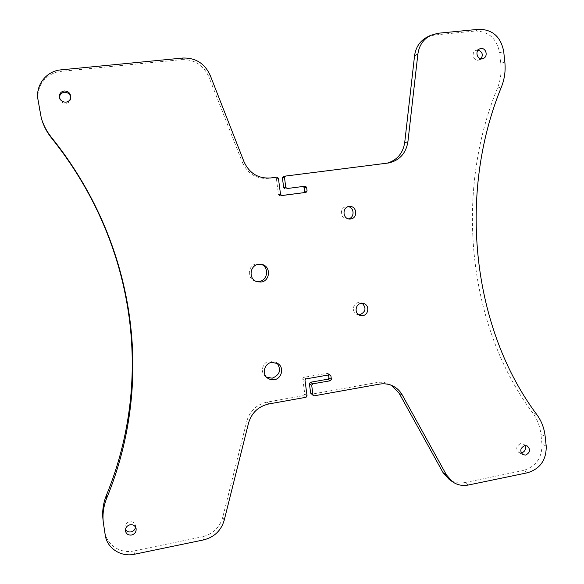 <?xml version="1.0" encoding="UTF-8"?>
<svg xmlns="http://www.w3.org/2000/svg" width="584" height="584" viewBox="0 0 584 584"><rect width="100%" height="100%" fill="white"/><g stroke="black" fill="none" stroke-linecap="round" stroke-linejoin="round"><path stroke-width="0.44" stroke-dasharray="2.92 2.19" d="M358.664 314.747L357.24 314.462C351.502 312.841 352.481 303.227 358.452 302.585L362.277 303.33M266.45 377.154L265.45 376.454C259.712 372.205 262.676 361.81 269.881 360.927L276.137 362.321L277.086 363.102M255.967 281.327L255.047 281.065C246.528 278.597 247.923 264.669 256.777 263.822L261.012 264.26M348.487 218.876L347.159 219.022C339.99 219.307 339.282 207.276 346.443 206.634L348.334 206.685M135.532 527.075L135.459 525.49C134.568 522.651 132.568 521.41 129.451 521.753C126.232 522.731 124.728 524.812 124.939 528.002L125.465 529.491M59.459 97.44L59.48 98.054C60.196 101.565 62.364 103.324 65.977 103.339C68.948 102.791 70.555 101.039 70.795 98.068L70.766 97.448M524.928 445.607L523.198 443.935L520.578 443.599C516.117 446.045 515.562 449.03 518.92 452.564L521.264 452.987M478.055 50.107L475.975 50.406C471.003 52.166 473.098 61.028 478.281 60.21L481.121 58.721M277.028 177.142L270.465 177.974M314.287 395.806L311.973 394.112L376.534 382.586L379.425 384.141M468.397 485.012L464.784 482.581L523.541 470.449L527.637 472.733M182.741 58.042L181.617 59.641L61.123 71.379L61.028 69.861M37.938 99.36L39.756 111.135M546.215 446.118L541.967 444.074L540.915 434.328L545.157 436.292M275.02 177.529L276.385 178.616L278.407 178.237M280.546 194.457L278.502 194.684L276.385 178.616M278.502 194.684L279.838 195.764L281.853 195.552M281.546 195.538L279.867 195.757M387.776 163.097L285.532 176.061M384.768 163.615L387.119 163.184M426.984 37.164L434.416 35.011L437.883 33.273M478.887 29.288L475.062 31.047L434.416 35.011M475.062 31.047C488.596 31.222 496.801 38.508 499.663 52.896L503.685 51.355M504.831 61.977L500.802 63.415L499.663 52.896M500.802 63.415C501.685 72.007 500.576 80.227 497.473 88.082C453.104 196.027 469.361 328.639 532.805 413.041C537.309 419.268 540.01 426.364 540.915 434.328M541.967 444.074C542.178 457.71 536.039 466.499 523.541 470.449M464.784 482.581C459.112 483.669 453.929 482.647 449.249 479.522M391.827 385.506L390.36 384.659C386.046 382.447 381.44 381.761 376.534 382.586M311.973 394.112L311.104 393.908M329.347 374.819L328.434 374.271L328.522 374.964M328.434 374.271L327.901 373.431L327.12 373.286L329.58 374.782M306.031 378.892L303.782 377.352L327.12 373.286M303.782 377.352L302.767 378.746L305.001 380.301M307.053 395.879L304.804 394.178L302.767 378.746M304.804 394.178L303.782 395.572L306.031 397.281M268.866 403.938L266.961 402.142L303.782 395.572M266.961 402.142C256.639 404.5 249.923 410.808 246.82 421.071L248.536 423.057M224.19 520.308L222.716 517.387L246.82 421.071M222.716 517.387C219.642 527.637 212.853 534.104 202.356 536.791L203.641 539.901M134.502 554.238L133.875 550.931L202.356 536.791M133.875 550.931C120.508 553.99 106.609 544.974 104.879 531.922L105.222 535.068M103.55 524.264L104.879 531.922M103.222 521.227L102.945 519.096M41.61 119.107L40.07 112.23M38.274 100.579C35.77 86.432 46.749 72.46 61.123 71.379M181.617 59.641C194.289 59.261 203.341 64.941 208.773 76.672L210.167 75.256M244.068 161.885L242.367 162.432L208.773 76.672M242.367 162.432C247.689 173.791 256.405 179.098 268.516 178.354M497.473 88.082L501.466 86.877M536.995 414.815L532.805 413.041M359.978 315.389L357.24 314.462M267.341 378.001L265.45 376.454M256.858 281.692L255.047 281.065M349.823 219.044L347.159 219.022M125.48 531.09L124.939 528.002M59.371 96.82L59.48 98.054M522.979 454.695L518.92 452.564M479.792 48.837L475.975 50.406M483.224 58.466L479.369 59.948M527.294 445.994L523.198 443.935M70.803 96.835L70.795 98.068M136.101 528.549L135.459 525.49M349.663 206.481L346.998 206.583M261.953 264.442L260.099 263.983M278.137 363.73L276.137 362.321M363.715 303.556L360.948 302.746M390.36 384.659L393.368 386.236M385.695 163.476L388.71 162.958M327.901 373.431L330.361 374.928M279.838 195.764L281.889 195.552"/><path stroke-width="0.88" d="M362.277 303.33C366.526 308.089 365.759 311.871 359.97 314.688L358.664 314.747M362.73 315.615L359.978 315.389C354.189 313.754 355.174 304.052 361.204 303.403L363.715 303.556C369.687 304.994 368.862 314.929 362.73 315.615M277.086 363.102C281.481 369.935 279.853 374.972 272.21 378.198L266.45 377.154M274.166 379.761L270.545 379.622L267.341 378.001C261.552 373.716 264.545 363.212 271.815 362.321L278.137 363.73C284.43 367.745 281.692 378.804 274.166 379.761M261.012 264.26C269.377 266.888 267.895 280.561 259.15 281.444L255.967 281.327M261.004 282.072L256.858 281.692C248.258 279.196 249.667 265.136 258.603 264.282L261.953 264.442C271.151 266.246 270.334 281.123 261.004 282.072M350.656 218.985L349.823 219.044C342.589 219.328 341.881 207.181 349.101 206.532L349.663 206.481C357.036 205.882 358.021 218.285 350.656 218.985M125.465 529.491C126.706 531.462 128.546 532.265 130.991 531.9C133.561 531.221 135.072 529.608 135.532 527.075M130.035 524.775C126.786 525.768 125.268 527.87 125.48 531.09C126.327 534.068 128.363 535.375 131.59 535.024C134.911 533.988 136.415 531.827 136.101 528.549C135.203 525.688 133.181 524.425 130.035 524.775M70.766 97.448C70.014 94.009 67.853 92.279 64.298 92.265C61.356 92.79 59.75 94.513 59.459 97.44M64.233 90.973C60.991 91.6 59.371 93.549 59.371 96.82C60.094 100.368 62.276 102.142 65.926 102.156C68.934 101.609 70.555 99.835 70.803 96.835C70.328 93.009 68.138 91.053 64.233 90.973M521.264 452.987L521.614 452.936C525.06 451.563 526.169 449.125 524.928 445.607M524.658 445.65C520.154 448.118 519.599 451.133 522.979 454.695L525.695 455.067C530.221 452.549 530.754 449.527 527.294 445.994L524.658 445.65M480.997 48.53L479.792 48.837C474.792 50.604 476.902 59.553 482.121 58.736L483.224 58.466C488.304 56.801 486.289 47.727 480.997 48.53M103.273 522.118L102.945 519.096C102.112 511.007 103.266 503.072 106.39 495.298L106.755 498.079C103.594 505.934 102.434 513.949 103.273 522.118L105.222 535.068C106.967 548.245 121.005 557.333 134.502 554.238L203.641 539.901C214.24 537.185 221.095 530.652 224.19 520.308L248.536 423.057C251.667 412.691 258.449 406.318 268.866 403.938L306.031 397.281L307.053 395.879L305.001 380.301L306.031 378.892L329.58 374.782L330.902 375.767L331.362 379.344L330.347 380.746L312.725 383.849L311.703 385.257L312.951 394.82L314.287 395.806L379.425 384.141C384.367 383.308 389.017 384.002 393.368 386.236C397.171 388.258 400.135 391.178 402.274 394.988L446.497 474.996L452.731 481.931C457.454 485.092 462.674 486.114 468.397 485.012L527.637 472.733C540.236 468.748 546.427 459.878 546.215 446.118L545.157 436.292C544.251 428.254 541.529 421.093 536.995 414.815C473.062 329.69 456.688 195.83 501.466 86.877C504.598 78.95 505.722 70.649 504.831 61.977L503.685 51.355C500.802 36.828 492.538 29.47 478.887 29.288L437.883 33.273L430.393 35.449C423.261 39.332 419.086 45.567 417.867 54.151L407.902 141.846C405.938 153.366 399.544 160.403 388.71 162.958L285.459 176.076L284.481 177.463L285.788 187.442L287.16 188.53L305.242 186.186L306.6 187.267L307.082 190.983L306.045 192.384L281.889 195.552L280.546 194.457L278.407 178.237L277.028 177.142L270.465 177.974C258.238 178.726 249.441 173.36 244.068 161.885L210.167 75.256C204.677 63.408 195.538 57.663 182.741 58.042L61.028 69.861C46.508 70.949 35.412 85.06 37.938 99.36L41.303 118.085C43.377 125.064 46.705 131.422 51.29 137.167L51.487 137.985C46.946 132.305 43.654 126.013 41.61 119.107L41.303 118.085M106.755 498.079C155.016 380.717 136.335 242.988 51.29 137.167M306.045 192.384L281.546 195.538M303.768 192.618L304.797 191.238L307.082 190.983M306.6 187.267L304.322 187.559L304.797 191.238M304.322 187.559L302.972 186.486L305.242 186.186M287.16 188.53L302.972 186.486M285.058 188.807L283.7 187.734L285.788 187.442M284.481 177.463L282.401 177.85L283.7 187.734M282.401 177.85L283.444 176.463M387.119 163.184C397.091 160.198 402.953 153.329 404.712 142.554L407.902 141.846M417.867 54.151L414.567 55.692L404.712 142.554M414.567 55.692C415.779 47.195 419.918 41.019 426.984 37.164L430.393 35.449M452.731 481.931L449.249 479.522L443.059 472.639L446.497 474.996M402.274 394.988L399.193 393.339L443.059 472.639M399.193 393.339L391.827 385.506M313.411 395.609L310.651 393.134L312.951 394.82M311.703 385.257L309.403 383.659L310.651 393.134M309.403 383.659L310.418 382.264L312.725 383.849M330.347 380.746L327.887 379.199L310.418 382.264M327.887 379.199L328.894 377.811L331.362 379.344M328.522 374.964L328.894 377.811M106.39 495.298C154.183 379.104 135.663 242.703 51.487 137.985M348.334 206.685C354.532 207.597 354.663 217.774 348.487 218.876M481.121 58.721C483.333 54.567 482.311 51.699 478.055 50.107M330.902 375.767L329.347 374.819M283.371 176.477L285.459 176.076"/></g></svg>
